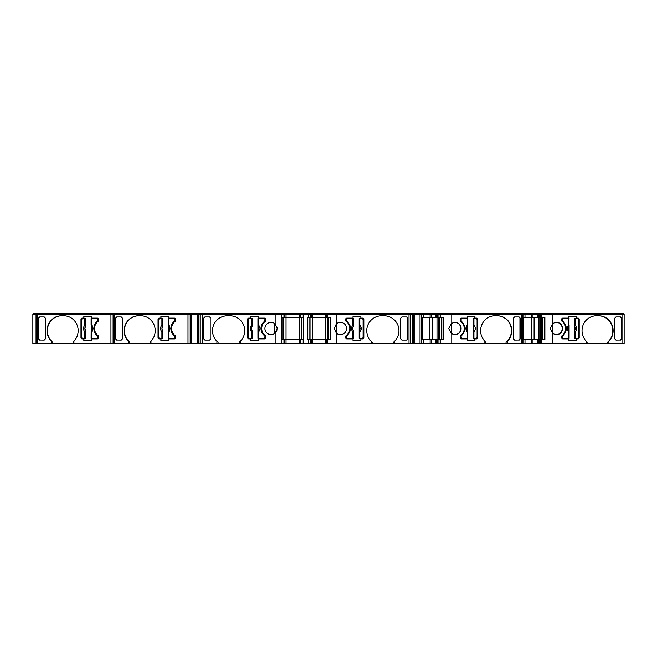 <?xml version="1.0" encoding="UTF-8"?>
<svg xmlns="http://www.w3.org/2000/svg" width="657" height="657" viewBox="0 0 657 657"><rect width="100%" height="100%" fill="white"/><g stroke="black" fill="none" stroke-linecap="round" stroke-linejoin="round"><path stroke-width="0.99" d="M414.197 314.309L421.293 314.309L421.293 343.57L421.293 314.309L451.219 314.309L451.219 323.917L448.649 328.5L451.219 333.083L451.219 343.57L437.201 343.57L437.201 339.472L435.854 339.472L435.854 343.57L421.293 343.57L421.293 314.309L421.293 343.57L414.197 343.57L414.197 314.309L413.007 314.309L413.007 314.892L413.853 314.892L414.197 343.57M538.625 343.57L538.625 339.472L537.27 339.472L537.27 343.57L522.726 343.57L522.726 314.309L552.636 314.309L552.636 323.917L550.073 328.5L552.636 333.083L552.636 343.57L537.27 343.57M51.303 343.57L51.303 341.27L52.741 342.313L52.741 343.57L32.85 343.57L32.85 314.309L32.85 343.57M51.303 341.27A14.922 14.413 90 0 1 47.066 330.693A14.922 14.413 90 0 1 61.479 315.771L63.745 315.771A14.922 14.413 90 0 1 77.066 324.993A14.922 14.413 90 0 1 73.921 341.27L73.921 343.57L52.741 343.57M61.783 315.771A14.922 14.413 -90 0 0 47.37 330.693A14.922 14.413 -90 0 0 52.741 342.313M98.049 321.396A8.779 8.484 -90 0 0 98.049 335.604A1.174 1.133 90 0 1 98.509 336.548L98.509 337.714A1.174 1.133 90 0 1 97.384 338.889L91.422 338.889L91.422 340.646L83.841 340.646L83.841 338.889L82.117 338.889A1.174 1.133 90 0 1 80.983 337.714L80.983 319.286A1.174 1.133 90 0 1 82.117 318.111L83.841 318.111L83.841 316.354L91.422 316.354L91.422 318.111L97.384 318.111A1.174 1.133 90 0 1 98.509 319.286L98.509 320.452A1.174 1.133 90 0 1 98.049 321.396M128.37 343.57L128.37 341.27L129.799 342.313L129.799 343.57L73.921 343.57M128.37 341.27A14.922 14.413 90 0 1 124.124 330.693A14.922 14.413 90 0 1 138.545 315.771L140.803 315.771A14.922 14.413 90 0 1 154.124 324.993A14.922 14.413 90 0 1 150.979 341.27L150.979 343.57L129.799 343.57M138.849 315.771A14.922 14.413 -90 0 0 124.428 330.693A14.922 14.413 -90 0 0 129.799 342.313M175.107 321.396A8.779 8.484 -90 0 0 175.107 335.604A1.174 1.133 90 0 1 175.575 336.548L175.575 337.714A1.174 1.133 90 0 1 174.442 338.889L168.479 338.889L168.479 340.646L160.899 340.646L160.899 338.889L159.175 338.889A1.174 1.133 90 0 1 158.05 337.714L158.05 319.286A1.174 1.133 90 0 1 159.175 318.111L160.899 318.111L160.899 316.354L168.479 316.354L168.479 318.111L174.442 318.111A1.174 1.133 90 0 1 175.575 319.286L175.575 320.452A1.174 1.133 90 0 1 175.107 321.396M240.339 343.57L240.339 341.27A14.922 14.922 -90 0 0 229.802 315.771L227.462 315.771A14.922 14.922 -90 0 0 216.925 341.27L218.099 342.313L218.099 343.57L202.479 343.57L202.479 314.309L275.16 314.309L275.16 323.917A6.143 6.143 -90 0 0 264.919 328.5A6.143 6.143 -90 0 0 275.16 333.083L275.16 343.57L218.099 343.57M227.462 315.771A14.922 14.922 -90 0 0 218.099 342.313M274.642 323.507A6.143 6.143 -90 0 0 264.919 328.5A6.143 6.143 -90 0 0 274.642 333.493L274.642 323.507M275.16 333.083L277.213 328.5L275.16 323.917M277.213 328.5L277.106 327.375M261.7 328.5A8.779 8.779 90 0 1 265.313 321.396A1.174 1.174 -90 0 0 265.798 320.452L265.798 319.286A1.174 1.174 -90 0 0 264.631 318.111L258.456 318.111L258.456 316.354L250.613 316.354L250.613 318.111L248.822 318.111A1.174 1.174 -90 0 0 247.656 319.286L247.656 337.714A1.174 1.174 -90 0 0 248.822 338.889L250.613 338.889L250.613 340.646L258.456 340.646L258.456 338.889L264.631 338.889A1.174 1.174 -90 0 0 265.798 337.714L265.798 336.548A1.174 1.174 -90 0 0 265.313 335.604A8.779 8.779 90 0 1 261.7 328.5M336.31 333.083A6.143 6.143 -90 0 0 346.551 328.5A6.143 6.143 -90 0 0 336.31 323.917L334.265 328.5L336.827 333.493L336.827 323.507L334.265 328.5L336.31 333.083L336.31 343.57L275.16 343.57M275.16 314.309L308.273 314.309L308.273 317.528L307.69 317.528L307.69 339.472L311.204 339.472L311.204 343.57L311.204 339.472L327.523 339.472L327.523 343.57L327.523 339.472L330.126 339.472L330.126 317.528L327.523 317.528L327.523 314.309L408.999 314.309L408.999 343.57L394.545 343.57L394.545 341.27A14.922 14.922 90 0 0 384.008 315.771L381.668 315.771A14.922 14.922 90 0 0 371.139 341.27L372.305 342.313L372.305 343.57L336.31 343.57M371.139 343.57L371.139 341.27A14.922 14.922 90 0 0 372.305 342.313M451.219 333.083A6.143 5.938 90 0 0 461.107 328.5A6.143 5.938 90 0 0 451.219 323.917M455.022 334.643A6.143 5.938 90 0 0 460.803 328.5A6.143 5.938 90 0 0 455.022 322.357M451.219 314.309L521.428 314.309L521.428 343.57L507.467 343.57L507.467 341.27A14.922 14.413 90 0 0 510.62 324.993A14.922 14.413 90 0 0 497.292 315.771L495.033 315.771A14.922 14.413 90 0 0 480.612 330.693A14.922 14.413 90 0 0 484.858 341.27L485.679 342.313L485.679 343.57L451.219 343.57M552.636 333.083A6.143 5.938 90 0 0 562.532 328.5A6.143 5.938 90 0 0 552.636 323.917M556.446 334.643A6.143 5.938 90 0 0 562.228 328.5A6.143 5.938 90 0 0 556.446 322.357M552.636 314.309L622.852 314.309L622.852 343.57L608.891 343.57L608.891 341.27A14.922 14.413 90 0 0 612.037 324.993A14.922 14.413 90 0 0 598.716 315.771L596.457 315.771A14.922 14.413 90 0 0 582.036 330.693A14.922 14.413 90 0 0 586.274 341.27L587.103 342.313L587.103 343.57L552.636 343.57M540.366 343.57L540.366 339.472L544.891 339.472L544.891 317.528L538.625 317.528L538.625 314.309M438.942 343.57L438.942 339.472L443.467 339.472L443.467 317.528L437.201 317.528L437.201 314.309M437.784 314.309L437.784 313.43L432.109 313.43L432.109 314.309M539.208 314.309L539.208 313.43L533.533 313.43L533.533 314.309M98.107 337.575L97.351 335.76C95.084 333.912 93.91 331.489 93.844 328.5C93.91 325.511 95.076 323.088 97.351 321.24L97.655 321.24C95.38 323.088 94.214 325.511 94.148 328.5C94.214 331.489 95.38 333.912 97.655 335.76L98.107 337.575L97.261 338.454L91.109 338.454L91.537 338.454L91.537 331.933C93.327 329.642 93.327 327.35 91.537 325.067L91.101 325.067L91.109 318.546L91.298 325.971L91.537 318.546L97.261 318.546L98.107 319.425L97.655 321.24M85.566 330.619L85.55 331.933L84.852 331.933C83.061 329.65 83.061 327.358 84.852 325.067L85.295 325.971L85.615 325.7L84.917 328.5L85.771 331.292L85.771 338.454L84.852 338.454L84.852 331.933L85.295 331.029L85.771 331.292M175.173 337.575L174.417 335.76C172.142 333.912 170.976 331.489 170.91 328.5C170.976 325.511 172.142 323.088 174.417 321.24L174.713 321.24C172.446 323.088 171.28 325.511 171.214 328.5C171.28 331.489 172.446 333.912 174.713 335.76L175.173 337.575L174.319 338.454L168.603 338.454L174.319 338.454M162.353 331.029L162.591 330.627L162.829 331.292L162.829 338.454L161.909 338.454L161.909 331.933C160.127 329.65 160.127 327.358 161.909 325.067L162.353 325.971L162.681 325.7L161.983 328.5L162.616 331.933L161.909 331.933L162.353 331.029L162.829 331.292M264.599 335.76L265.067 336.696L264.599 335.76C262.25 333.912 261.034 331.489 260.969 328.5C261.034 325.511 262.25 323.088 264.599 321.24L261.929 324.443M261.281 330.865L261.929 332.557M249.266 318.546L252.296 318.546L252.296 325.708L251.417 328.5L252.296 331.292L252.296 338.454L249.266 338.454L248.387 337.575L248.387 319.425L249.266 318.546L248.387 319.425M283.693 339.472L283.693 317.528M310.03 339.472L310.03 317.528M352.891 318.546L353.532 318.546L353.532 325.708L352.653 328.5L353.532 331.292L353.532 338.454L352.891 338.454L352.891 331.933C351.043 329.65 351.043 327.358 352.891 325.067L352.891 318.546L347.282 318.546L346.403 320.304L346.403 319.425M197.281 343.57L190.177 343.57L190.177 314.309L190.177 343.57L188.009 343.57L188.009 314.309L197.281 314.309L197.281 343.57L197.617 314.892L199.014 314.892M46.934 343.57L49.464 343.57M622.852 343.57L624.15 343.57L624.15 314.309L622.852 314.309M608.891 343.57L587.103 343.57M521.428 343.57L522.726 343.57M507.467 343.57L485.679 343.57M437.201 343.57L435.854 343.57M413.853 343.57L413.853 314.892M413.056 314.892L413.056 343.57L413.721 343.57M413.056 343.57L411.791 343.57M411.635 313.43L412.481 313.43L412.456 343.57L410.691 343.57L410.691 314.309L413.007 314.309M408.999 343.57L410.691 343.57M394.545 343.57L372.305 343.57M198.471 314.892L198.471 314.309L200.779 314.309L200.779 343.57L202.479 343.57M200.779 343.57L199.014 343.57L199.014 314.309M199.687 343.57L198.414 343.57L198.414 314.892M197.601 314.892L197.749 343.57L198.414 343.57M188.009 343.57L150.979 343.57M110.951 343.57L110.951 314.309L37.35 314.309L37.35 343.57M39.666 340.063L38.533 338.881L38.533 318.119L39.666 316.937L44.241 316.937L45.366 318.119L45.366 338.881L44.241 340.063L39.313 340.006M73.091 343.57L73.091 342.313L73.921 341.27M188.009 314.309L114.408 314.309L114.408 343.57M116.724 340.063L115.599 338.881L115.599 318.119L116.724 316.937L121.299 316.937L122.432 318.119L122.432 338.881L121.299 340.063L116.379 340.006M150.149 343.57L150.149 342.313L150.979 341.27M216.925 341.27L216.925 343.57M210.782 318.119L209.608 316.937L204.877 316.937L203.711 318.119L203.711 338.881L204.877 340.063L209.608 340.063L210.782 338.881L210.782 318.119M203.711 318.119L203.711 338.889M239.164 343.57L239.164 342.313A14.922 14.922 -90 0 0 240.117 341.484M239.164 342.313L240.339 341.27M281.352 339.472L283.955 339.472L283.955 343.57L283.955 339.472L284.859 339.472L284.859 343.57L284.859 339.472L284.859 343.57L284.859 339.472L300.274 339.472L300.274 343.57M300.791 343.57L300.791 339.472L300.274 339.472M303.197 343.57L303.197 339.472L303.78 339.472L303.78 317.528L303.197 317.528L303.197 314.309M300.791 339.472L303.197 339.472M308.273 339.472L308.273 343.57M326.611 339.472L326.611 343.57L326.611 339.472M336.31 314.309L336.31 323.917M401.862 316.937L400.696 318.119L400.696 338.881L401.862 340.063L406.593 340.063L407.767 338.881L407.767 318.119L406.593 316.937L401.862 316.937M407.767 338.881L407.767 318.119M363.822 319.286A1.174 1.174 90 0 0 362.648 318.111L360.865 318.111L360.865 316.354L353.014 316.354L353.014 318.111L346.847 318.111A1.174 1.174 90 0 0 345.672 319.286L345.672 320.452A1.174 1.174 90 0 0 346.157 321.396A8.779 8.779 -90 0 1 346.157 335.604A1.174 1.174 90 0 0 345.672 336.548L345.672 337.714A1.174 1.174 90 0 0 346.847 338.889L353.014 338.889L353.014 340.646L360.865 340.646L360.865 338.889L362.648 338.889A1.174 1.174 90 0 0 363.822 337.714L363.822 319.286L363.822 337.714A1.174 1.174 90 0 1 362.648 338.889M393.379 343.57L393.379 342.313A14.922 14.922 90 0 0 384.008 315.771M393.379 342.313L394.545 341.27M421.802 339.472L435.854 339.472M423.568 343.57L423.568 339.472M437.242 343.57L437.201 339.472M437.242 339.472L437.661 339.472L437.661 343.57M438.942 339.472L437.661 339.472M440.215 339.472L440.215 343.57M440.215 317.528L440.215 314.309M484.858 341.27L484.858 343.57M519.104 340.063L520.237 338.881L520.237 318.119L519.104 316.937L514.538 316.937L513.404 318.119L513.404 338.881L514.538 340.063L519.457 340.006M477.787 319.286A1.174 1.133 90 0 0 476.654 318.111L474.929 318.111L474.929 316.354L467.349 316.354L467.349 318.111L461.395 318.111A1.174 1.133 90 0 0 460.261 319.286L460.261 320.452A1.174 1.133 90 0 0 460.729 321.396A8.779 8.484 -90 0 1 460.729 335.604A1.174 1.133 90 0 0 460.261 336.548L460.261 337.714A1.174 1.133 90 0 0 461.395 338.889L467.349 338.889L467.349 340.646L474.929 340.646L474.929 338.889L476.654 338.889A1.174 1.133 90 0 0 477.787 337.714L477.787 319.286L476.358 318.111M506.038 343.57L506.038 342.313A14.922 14.413 90 0 0 510.588 325.732A14.922 14.413 90 0 0 496.988 315.771M506.038 342.313L507.467 341.27M523.227 339.472L537.27 339.472M524.992 343.57L524.992 339.472M538.666 343.57L538.625 339.472M538.666 339.472L539.085 339.472L539.085 343.57M540.366 339.472L539.085 339.472M541.631 339.472L541.631 343.57M541.631 317.528L541.631 314.309M586.274 341.27L586.274 343.57M620.528 340.063L621.662 338.881L621.662 318.119L620.528 316.937L615.962 316.937L614.829 318.119L614.829 338.881L615.962 340.063L620.881 340.006M579.211 319.286A1.174 1.133 90 0 0 578.078 318.111L576.353 318.111L576.353 316.354L568.773 316.354L568.773 318.111L562.819 318.111A1.174 1.133 90 0 0 561.686 319.286L561.686 320.452A1.174 1.133 90 0 0 562.154 321.396A8.779 8.484 -90 0 1 562.154 335.604A1.174 1.133 90 0 0 561.686 336.548L561.686 337.714A1.174 1.133 90 0 0 562.819 338.889L568.773 338.889L568.773 340.646L576.353 340.646L576.353 338.889L578.078 338.889A1.174 1.133 90 0 0 579.211 337.714L579.211 319.286L577.774 318.111M607.454 343.57L607.454 342.313A14.922 14.413 90 0 0 612.004 325.732A14.922 14.413 90 0 0 598.412 315.771M607.454 342.313L608.891 341.27M37.35 314.309L32.85 314.309M110.951 314.309L114.408 314.309M198.471 314.309L197.281 314.309M200.779 314.309L202.479 314.309L202.479 313.43L33.433 313.43L33.433 314.309L33.433 313.43M308.273 314.309L327.523 314.309L327.523 317.528L311.204 317.528L311.204 314.309M411.783 314.309L411.783 313.43L408.999 313.43L408.999 314.309L410.691 314.309M521.428 314.309L522.726 314.309M284.276 314.309L284.276 313.43L284.276 314.309L284.276 313.43L284.276 314.309L284.276 313.43L286.033 313.43L286.033 317.528L284.859 317.528L284.859 314.309L284.859 317.528L284.859 314.309L284.859 317.528L283.955 317.528L283.955 314.309L283.955 317.528L281.352 317.528M36.045 314.309L36.045 343.57M83.841 338.889L84.145 340.646L91.422 340.646M83.841 318.111L84.145 316.354L91.422 316.354M82.421 318.111A1.174 1.133 -90 0 0 81.287 319.286L81.287 337.714A1.174 1.133 -90 0 0 82.421 338.889M39.97 316.838L38.837 318.013L38.837 338.987L39.97 340.162M113.111 314.309L113.111 343.57M160.899 338.889L161.203 340.646L168.479 340.646M160.899 318.111L161.203 316.354L168.479 316.354M159.479 318.111A1.174 1.133 -90 0 0 158.353 319.286L158.353 337.714A1.174 1.133 -90 0 0 159.479 338.889M117.028 316.838L115.903 318.013L115.903 338.987L117.028 340.162M281.352 314.309L281.352 343.57M276.507 331.366L277.09 329.715M248.822 318.111A1.174 1.174 -90 0 0 247.656 319.286L247.656 337.714A1.174 1.174 -90 0 0 248.822 338.889M258.456 316.354L250.613 316.354L250.613 318.111M250.613 338.889L250.613 340.646L258.456 340.646M421.802 314.309L421.802 343.57M438.942 317.528L438.942 314.309M443.015 317.528L443.015 339.472M518.8 340.162L519.933 338.987L519.933 318.013L518.8 316.838M474.929 318.111L474.633 316.354L467.349 316.354M476.358 338.889A1.174 1.133 90 0 0 477.483 337.714L477.483 319.286M474.929 338.889L474.633 340.646L467.349 340.646M523.227 314.309L523.227 343.57M540.366 317.528L540.366 314.309M544.439 317.528L544.439 339.472M620.224 340.162L621.358 338.987L621.358 318.013L620.224 316.838M576.353 318.111L576.049 316.354L568.773 316.354M577.774 338.889A1.174 1.133 90 0 0 578.907 337.714L578.907 319.286M576.353 338.889L576.049 340.646L568.773 340.646M538.625 317.528L524.992 317.528L524.992 314.309M523.227 317.528L524.992 317.528M437.201 317.528L423.568 317.528L423.568 314.309M421.802 317.528L423.568 317.528M412.456 314.892L413.007 314.892M326.611 314.309L326.611 317.528M310.687 314.309L310.687 317.528L311.204 317.528M310.687 317.528L308.273 317.528M303.197 317.528L300.274 317.528L300.274 314.309L300.274 317.528L286.033 317.528L286.033 343.57M36.628 314.309L36.628 313.43L36.628 314.309M113.694 314.309L113.694 313.43L113.694 314.309M190.768 314.309L190.768 313.43L190.768 314.309M191.91 314.309L191.91 313.43M197.223 314.309L197.223 313.43M199.687 314.309L199.687 313.43M274.905 314.309L274.905 313.43L202.479 313.43M284.276 313.43L283.364 313.43L283.364 314.309L283.364 313.43L274.905 313.43M299.099 343.57L299.099 313.43L286.033 313.43M299.099 313.43L300.857 313.43L300.857 314.309L300.857 313.43L303.444 313.43L303.444 314.309M308.034 314.309L308.034 313.43L303.444 313.43M310.613 314.309L310.613 313.43L310.613 314.309L310.613 313.43L308.034 313.43M310.613 313.43L312.371 313.43L312.371 343.57M325.437 343.57L325.437 313.43L312.371 313.43M325.437 313.43L328.106 313.43L328.106 314.309L328.106 313.43L336.573 313.43L336.573 314.309M327.194 314.309L327.194 313.43L327.194 314.309M408.999 313.43L336.573 313.43M414.255 314.309L414.255 313.43L412.481 313.43M419.56 314.309L419.56 313.43L414.255 313.43M420.71 314.309L420.71 313.43L420.71 314.309L420.71 313.43L419.56 313.43M420.71 313.43L421.186 313.43L421.186 314.309M422.944 314.309L422.944 313.43L421.178 313.43M429.965 314.309L429.965 313.43L422.944 313.43M429.965 313.43L432.109 313.43M439.402 314.309L439.402 313.43L437.784 313.43M440.716 314.309L440.716 313.43L439.402 313.43M451.318 314.309L451.318 313.43L440.716 313.43M522.143 314.309L522.143 313.43L451.318 313.43M522.134 313.43L522.611 313.43L522.611 314.309M524.368 314.309L524.368 313.43L522.594 313.43M531.382 314.309L531.382 313.43L524.368 313.43M531.382 313.43L533.533 313.43M540.826 314.309L540.826 313.43L539.208 313.43M542.14 314.309L542.14 313.43L540.826 313.43M552.742 314.309L552.742 313.43L542.14 313.43M623.567 314.309L623.567 313.43L552.742 313.43M84.852 338.454L82.536 338.454L81.69 337.575L81.69 319.425L82.536 318.546L85.771 318.546L85.566 326.381M175.173 320.304L174.015 318.546L175.173 319.425L174.713 321.24M161.909 338.454L159.602 338.454L158.756 337.575L158.756 319.425L159.602 318.546L162.829 318.546L162.829 325.708L162.624 326.381L162.353 325.971M191.45 314.309L191.45 343.57M265.067 336.696L264.188 338.454L265.067 336.696M257.938 325.708L258.16 326.373L257.996 325.067L258.579 325.067C260.427 327.35 260.427 329.642 258.579 331.933L258.579 338.454L257.938 338.454L257.938 318.546L264.188 318.546L265.067 319.425L264.599 321.24L265.067 319.425L264.188 318.546L265.067 319.425M261.281 326.127L260.969 328.5M249.266 338.454L248.387 337.575L249.266 338.454L251.656 338.454L251.656 331.933C249.808 329.65 249.808 327.358 251.656 325.067L252.009 325.971M328.689 317.528L328.689 339.472L328.689 317.528M346.871 321.24L346.403 320.304L346.871 321.24C351.667 326.077 351.667 330.923 346.871 335.76L349.549 332.557M352.891 338.454L347.282 338.454L346.403 337.575L346.871 335.76L346.403 337.575L347.282 338.454L346.403 337.575M350.189 330.865L350.501 328.5M350.189 326.135L349.549 324.443M362.212 338.454L363.091 337.575L362.212 338.454L359.182 338.454L359.182 318.546L359.822 318.546L359.822 325.067C361.67 327.35 361.67 329.642 359.822 331.933L359.461 331.029M359.822 318.546L362.212 318.546L363.091 319.425L362.212 318.546L363.091 319.425L363.091 337.575M420.02 343.57L420.02 314.309M436.979 339.472L436.979 317.528M441.225 317.528L441.225 339.472M451.416 323.745L451.416 333.255M460.664 336.696L461.814 338.454L460.664 337.575L461.115 335.76C465.747 330.923 465.747 326.077 461.115 321.24L460.664 319.425L461.51 318.546L467.234 318.546L461.51 318.546M473.927 318.546L476.235 318.546L477.081 319.425L477.081 337.575L476.235 338.454L473.007 338.454L473.007 318.546L473.927 318.546L473.927 325.067C475.709 327.35 475.709 329.642 473.927 331.933L473.204 330.619M538.403 339.472L538.403 317.528M542.649 317.528L542.649 339.472M552.841 323.745L552.841 333.255M562.934 338.454L568.658 338.454L562.934 338.454L562.088 337.575L562.54 335.76C567.163 330.923 567.163 326.077 562.54 321.24L562.088 319.425L562.934 318.546L568.658 318.546L562.934 318.546M575.343 318.546L577.659 318.546L578.505 319.425L578.505 337.575L577.659 338.454L574.423 338.454L574.423 318.546L575.343 318.546L575.343 325.067C577.133 327.35 577.133 329.642 575.343 331.933L574.629 330.619M98.107 320.304L97.351 321.24M97.803 320.304L98.107 319.425M97.261 318.546L97.803 319.425M91.537 318.546L96.957 318.546M91.151 331.3L91.101 338.454L91.405 330.627A3.712 3.581 90 0 0 91.405 326.373L91.109 325.067M97.803 337.575L96.957 338.454M85.55 318.546L85.771 325.708M174.869 320.304L174.417 321.24M174.015 318.546L168.176 318.546L168.603 318.546L168.603 325.067C170.385 327.35 170.385 329.642 168.603 331.933L168.603 338.454L168.176 338.454L168.603 338.454M168.208 325.7L168.603 325.067L168.471 326.373A3.712 3.581 90 0 1 168.471 330.627L168.167 338.454M168.208 331.3L168.167 318.546M174.869 337.575L174.015 338.454M162.616 318.546L162.829 325.708M282.781 339.472L282.781 317.528L282.781 339.472M264.188 318.546L258.579 318.546L258.226 325.971M258.16 330.627L258.579 331.933L257.996 331.933L258.16 330.627A3.712 3.712 90 0 0 258.16 326.373M258.579 338.454L264.188 338.454L265.067 337.575M252.239 318.546L252.296 325.708M252.296 331.292L252.239 331.933L251.656 331.933L252.009 331.029M301.44 317.528L301.44 339.472M353.532 331.292L353.474 331.933L352.891 331.933L353.252 331.029M353.31 326.373L352.891 325.067L353.474 325.067L353.31 326.373A3.712 3.712 -90 0 0 353.31 330.627M359.239 338.454L359.182 331.292M359.182 325.708L359.239 325.067L359.822 325.067L359.461 325.971M422.32 339.472L422.32 317.528M438.367 317.528L438.367 339.472M439.796 317.528L439.796 339.472M460.664 319.425L461.419 321.24C466.051 326.077 466.051 330.923 461.419 335.76L461.115 335.76M460.968 336.696L461.419 335.76M461.814 338.454L467.661 338.454L467.669 331.933L467.234 331.933C465.452 329.65 465.452 327.358 467.234 325.067L467.234 318.546L467.661 318.546L467.234 318.546M467.234 338.454L467.661 338.454L467.48 331.029L467.234 338.454M467.628 325.7L467.669 318.546L467.365 326.373A3.712 3.581 -90 0 0 467.365 330.627L467.661 331.933M460.968 319.425L461.814 318.546M473.221 338.454L473.007 331.292M473.007 325.708L473.927 325.067L473.483 325.971L473.155 325.7L473.245 326.373L473.483 325.971M473.204 326.381L473.245 326.373A3.712 3.581 -90 0 1 473.245 330.627L473.483 331.029M523.744 339.472L523.744 317.528M539.791 317.528L539.791 339.472M541.22 317.528L541.22 339.472M562.088 319.425L562.844 321.24C567.467 326.077 567.467 330.923 562.844 335.76L562.54 335.76M562.088 336.696L562.844 335.76M562.392 336.696L562.088 337.575M563.238 338.454L562.392 337.575M569.044 331.3L569.085 338.454L568.658 338.454L569.085 338.454L569.093 331.933L568.658 331.933C566.868 329.65 566.868 327.358 568.658 325.067L568.658 318.546L569.085 318.546L568.658 318.546M569.044 325.7L568.79 326.373L568.658 325.067L569.093 325.067L568.79 326.373A3.712 3.581 -90 0 0 568.79 330.627L568.658 338.454M562.392 319.425L563.238 318.546M574.645 338.454L574.423 331.292M574.423 325.708L575.343 325.067L574.9 325.971M574.629 326.381L574.661 326.373A3.712 3.581 -90 0 1 574.661 330.627L574.9 331.029M91.151 325.7L91.537 331.933L91.101 331.933M85.55 325.067L84.852 325.067L84.852 318.546M85.295 325.971L85.533 326.373A3.712 3.581 90 0 0 85.533 330.627L85.295 331.029M162.616 325.067L161.909 325.067L161.909 318.546M252.239 325.067L251.656 325.067L251.656 318.546M327.786 339.472L327.786 317.528L327.786 339.472M359.239 331.933L359.822 331.933L359.822 338.454M467.628 331.3L467.234 325.067L467.669 325.067M473.221 331.933L473.927 331.933L473.927 338.454M569.093 325.067L569.093 331.933M574.645 331.933L575.343 331.933L575.343 338.454M303.682 339.472L303.682 317.528M307.788 317.528L307.788 339.472M303.78 339.472L303.78 317.528M162.591 330.627A3.712 3.581 90 0 1 162.591 326.373M252.074 330.627A3.712 3.712 90 0 1 252.074 326.373M284.859 339.472L284.859 343.57M310.687 339.472L310.687 343.57M311.204 339.472L311.204 343.57M430.113 339.472L430.113 343.57M431.55 339.472L431.55 343.57M436.806 343.57L436.806 339.472M531.538 339.472L531.538 343.57M532.967 339.472L532.967 343.57M538.231 343.57L538.231 339.472M190.243 343.57L190.243 314.309M421.236 314.309L421.236 343.57M539.085 314.309L539.085 317.528M538.666 317.528L538.666 314.309M538.231 317.528L538.231 314.309M537.27 314.309L537.27 317.528M532.967 317.528L532.967 314.309M531.538 317.528L531.538 314.309M437.661 314.309L437.661 317.528M437.242 317.528L437.242 314.309M436.806 317.528L436.806 314.309M435.854 314.309L435.854 317.528M431.55 317.528L431.55 314.309M430.113 317.528L430.113 314.309M300.791 317.528L300.791 314.309M300.274 317.528L300.274 314.309M37.498 314.309L37.498 313.43M111.099 314.309L111.099 313.43M114.556 314.309L114.556 313.43M188.165 314.309L188.165 313.43M190.801 314.309L190.801 313.43M198.315 314.309L198.315 313.43M198.989 314.309L198.989 313.43M201.346 314.309L201.346 313.43M280.769 314.309L280.769 313.43M300.857 314.309L300.857 313.43M301.202 314.309L301.202 313.43M310.276 314.309L310.276 313.43M410.124 314.309L410.124 313.43M413.154 314.309L413.154 313.43M420.669 314.309L420.669 313.43M436.42 314.309L436.42 313.43M436.897 314.309L436.897 313.43M437.808 314.309L437.808 313.43M438.227 314.309L438.227 313.43M521.272 314.309L521.272 313.43M537.837 314.309L537.837 313.43M538.321 314.309L538.321 313.43M539.225 314.309L539.225 313.43M539.652 314.309L539.652 313.43M622.696 314.309L622.696 313.43M429.809 339.472L429.809 317.528M432.676 317.528L432.676 339.472M531.234 339.472L531.234 317.528M534.1 317.528L534.1 339.472M85.55 331.933L85.55 338.454M168.176 325.067L168.176 318.546M168.176 338.454L168.176 331.933M162.616 331.933L162.616 338.454M257.996 325.067L257.996 318.546M257.996 338.454L257.996 331.933M252.239 331.933L252.239 338.454M353.474 331.933L353.474 338.454M353.474 318.546L353.474 325.067M359.239 325.067L359.239 318.546M359.395 326.373A3.712 3.712 -90 0 1 359.395 330.627M473.221 325.067L473.221 318.546M574.645 325.067L574.645 318.546M198.168 314.892L198.168 343.57M413.31 343.57L413.31 314.892M438.794 339.472L438.794 317.528M540.218 339.472L540.218 317.528M301.612 339.472L301.612 317.528M309.858 317.528L309.858 339.472"/></g></svg>

